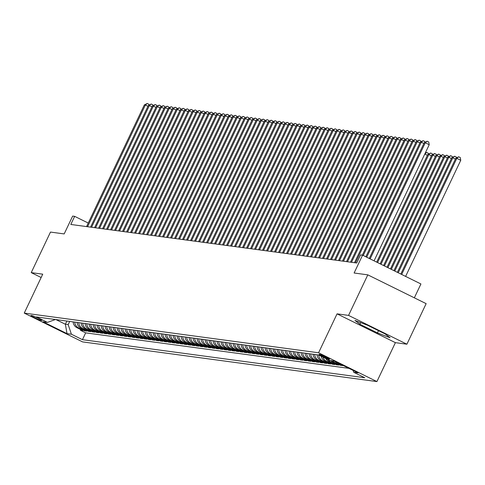 <?xml version="1.0" encoding="UTF-8"?>
<svg xmlns="http://www.w3.org/2000/svg" width="485" height="485" viewBox="0 0 485 485"><rect width="100%" height="100%" fill="white"/><g stroke="black" fill="none" stroke-linecap="round" stroke-linejoin="round"><path stroke-width="0.73" d="M319.312 354.292A5.759 0.4 -154.6 0 0 319.16 354.311A5.759 0.4 -154.6 0 0 323.628 356.875A5.759 0.4 -154.6 0 0 329.406 359.27A5.759 0.4 -154.6 0 0 329.564 359.252A5.759 0.4 -154.6 0 0 325.089 356.687A5.759 0.4 -154.6 0 0 319.312 354.292M414.342 297.826L420.925 283.967L362.58 255.165L360.579 254.898L356.73 263.003L70.804 224.458L74.66 216.352L72.659 216.08L64.184 233.922L50.488 232.072L31.234 272.625L41.146 277.517M406.897 344.204L426.145 303.652L367.806 274.849L348.551 315.402L337.057 313.85L318.572 352.777L376.918 381.58L395.396 342.652L406.897 344.204L348.551 315.402M318.572 352.777L24.25 313.098L82.596 341.901L376.918 381.58M73.126 321.894A7.202 7.014 97.7 0 0 77.036 327.739L82.796 330.576L80.395 330.255L80.728 329.558M74.72 322.107A7.202 7.014 97.7 0 0 78.637 327.951L84.39 330.794L84.723 330.097M84.39 330.794L86.791 331.116L81.037 328.272A7.202 7.014 97.7 0 1 77.121 322.434M81.122 322.974A7.202 7.014 97.7 0 0 85.039 328.812L90.792 331.655L88.391 331.334L88.725 330.637M85.117 323.513A7.202 7.014 97.7 0 0 89.034 329.351L94.793 332.195L92.392 331.873L92.72 331.176M89.119 324.053A7.202 7.014 97.7 0 0 93.035 329.891L98.788 332.734L96.388 332.413L96.721 331.716M93.12 324.586A7.202 7.014 97.7 0 0 97.03 330.43L102.79 333.274L100.389 332.946L100.722 332.249M97.115 325.126A7.202 7.014 97.7 0 0 101.032 330.97L106.785 333.813L104.39 333.486L104.718 332.789M101.116 325.665A7.202 7.014 97.7 0 0 105.033 331.51L110.786 334.353L108.385 334.026L108.719 333.328M105.112 326.205A7.202 7.014 97.7 0 0 109.028 332.049L114.787 334.892L112.387 334.565L112.714 333.868M109.113 326.745A7.202 7.014 97.7 0 0 113.029 332.589L118.783 335.432L116.382 335.105L116.715 334.407M113.114 327.284A7.202 7.014 97.7 0 0 117.024 333.128L122.784 335.966L120.383 335.644L120.716 334.947M117.109 327.824A7.202 7.014 97.7 0 0 121.026 333.668L126.779 336.505L124.384 336.184L124.712 335.487M121.111 328.363A7.202 7.014 97.7 0 0 125.027 334.207L130.78 337.045L128.379 336.723L128.713 336.026M125.112 328.903A7.202 7.014 97.7 0 0 129.022 334.747L134.781 337.584L132.381 337.263L132.714 336.566M129.107 329.442A7.202 7.014 97.7 0 0 133.023 335.28L138.777 338.124L136.382 337.803L136.709 337.105M133.108 329.982A7.202 7.014 97.7 0 0 137.025 335.82L142.778 338.663L140.377 338.342L140.711 337.645M137.103 330.521A7.202 7.014 97.7 0 0 141.02 336.36L146.779 339.203L144.378 338.882L144.706 338.184M141.105 331.061A7.202 7.014 97.7 0 0 145.021 336.899L150.774 339.742L148.374 339.421L148.707 338.718M145.106 331.594A7.202 7.014 97.7 0 0 149.016 337.439L154.776 340.282L152.375 339.955L152.708 339.257M149.101 332.134A7.202 7.014 97.7 0 0 153.017 337.978L158.771 340.822L156.376 340.494L156.703 339.797M153.102 332.674A7.202 7.014 97.7 0 0 157.019 338.518L162.772 341.361L160.371 341.034L160.705 340.337M157.104 333.213A7.202 7.014 97.7 0 0 161.014 339.057L166.773 341.901L164.373 341.573L164.7 340.876M161.099 333.753A7.202 7.014 97.7 0 0 165.015 339.597L170.768 342.44L168.368 342.113L168.701 341.416M165.1 334.292A7.202 7.014 97.7 0 0 169.016 340.137L174.77 342.974L172.369 342.652L172.702 341.955M169.095 334.832A7.202 7.014 97.7 0 0 173.012 340.676L178.765 343.513L176.37 343.192L176.698 342.495M173.096 335.371A7.202 7.014 97.7 0 0 177.013 341.216L182.766 344.053L180.365 343.732L180.699 343.034M177.098 335.911A7.202 7.014 97.7 0 0 181.008 341.755L186.767 344.592L184.367 344.271L184.7 343.574M181.093 336.451A7.202 7.014 97.7 0 0 185.009 342.289L190.763 345.132L188.368 344.811L188.695 344.114M185.094 336.99A7.202 7.014 97.7 0 0 189.011 342.828L194.764 345.672L192.363 345.35L192.697 344.653M189.089 337.53A7.202 7.014 97.7 0 0 193.006 343.368L198.765 346.211L196.364 345.89L196.692 345.193M193.091 338.069A7.202 7.014 97.7 0 0 197.007 343.907L202.76 346.751L200.36 346.429L200.693 345.726M197.092 338.603A7.202 7.014 97.7 0 0 201.002 344.447L206.762 347.29L204.361 346.963L204.694 346.266M201.087 339.142A7.202 7.014 97.7 0 0 205.003 344.987L210.757 347.83L208.362 347.502L208.689 346.805M205.088 339.682A7.202 7.014 97.7 0 0 209.005 345.526L214.758 348.369L212.357 348.042L212.691 347.345M209.09 340.221A7.202 7.014 97.7 0 0 213 346.066L218.759 348.909L216.358 348.582L216.692 347.884M213.085 340.761A7.202 7.014 97.7 0 0 217.001 346.605L222.754 349.449L220.36 349.121L220.687 348.424M217.086 341.301A7.202 7.014 97.7 0 0 221.002 347.145L226.756 349.982L224.355 349.661L224.688 348.964M221.081 341.84A7.202 7.014 97.7 0 0 224.998 347.684L230.757 350.522L228.356 350.2L228.684 349.503M225.082 342.38A7.202 7.014 97.7 0 0 228.999 348.224L234.752 351.061L232.351 350.74L232.685 350.043M229.084 342.919A7.202 7.014 97.7 0 0 232.994 348.763L238.753 351.601L236.353 351.279L236.686 350.582M233.079 343.459A7.202 7.014 97.7 0 0 236.995 349.297L242.749 352.14L240.354 351.819L240.681 351.122M237.08 343.998A7.202 7.014 97.7 0 0 240.996 349.837L246.75 352.68L244.349 352.359L244.683 351.661M241.081 344.538A7.202 7.014 97.7 0 0 244.992 350.376L250.751 353.219L248.35 352.898L248.678 352.201M245.077 345.071A7.202 7.014 97.7 0 0 248.993 350.916L254.746 353.759L252.345 353.438L252.679 352.734M249.078 345.611A7.202 7.014 97.7 0 0 252.988 351.455L258.748 354.299L256.347 353.971L256.68 353.274M253.073 346.151A7.202 7.014 97.7 0 0 256.989 351.995L262.743 354.838L260.348 354.511L260.675 353.814M257.074 346.69A7.202 7.014 97.7 0 0 260.991 352.534L266.744 355.378L264.343 355.05L264.677 354.353M261.075 347.23A7.202 7.014 97.7 0 0 264.986 353.074L270.745 355.917L268.344 355.59L268.678 354.893M265.071 347.769A7.202 7.014 97.7 0 0 268.987 353.613L274.74 356.457L272.346 356.129L272.673 355.432M269.072 348.309A7.202 7.014 97.7 0 0 272.988 354.153L278.742 356.99L276.341 356.669L276.674 355.972M273.067 348.848A7.202 7.014 97.7 0 0 276.983 354.693L282.743 357.53L280.342 357.209L280.669 356.511M277.068 349.388A7.202 7.014 97.7 0 0 280.985 355.232L286.738 358.069L284.337 357.748L284.671 357.051M281.07 349.928A7.202 7.014 97.7 0 0 284.98 355.772L290.739 358.609L288.339 358.288L288.672 357.591M285.065 350.467A7.202 7.014 97.7 0 0 288.981 356.305L294.734 359.149L292.34 358.827L292.667 358.13M289.066 351.007A7.202 7.014 97.7 0 0 292.982 356.845L298.736 359.688L296.335 359.367L296.668 358.67M293.067 351.546A7.202 7.014 97.7 0 0 296.978 357.384L302.737 360.228L300.336 359.906L300.67 359.209M297.062 352.08A7.202 7.014 97.7 0 0 300.979 357.924L306.732 360.767L304.331 360.446L304.665 359.743M301.064 352.619A7.202 7.014 97.7 0 0 304.98 358.463L310.733 361.307L308.333 360.979L308.666 360.282M305.059 353.159A7.202 7.014 97.7 0 0 308.975 359.003L314.729 361.846L312.334 361.519L312.661 360.822M309.06 353.698A7.202 7.014 97.7 0 0 312.977 359.543L318.73 362.386L316.329 362.059L316.663 361.361M313.061 354.238A7.202 7.014 97.7 0 0 316.972 360.082L322.731 362.925L320.33 362.598L320.664 361.901M317.057 354.777A7.202 7.014 97.7 0 0 320.973 360.622L326.726 363.459L324.332 363.138L324.659 362.44M321.185 356.22A7.202 7.014 97.7 0 0 324.974 361.161L330.728 363.999L328.327 363.677L328.66 362.98M325.781 358.488A7.202 7.014 97.7 0 0 328.969 361.701L334.729 364.538L332.328 364.217L332.655 363.52M330.831 360.597A7.202 7.014 97.7 0 0 332.971 362.24L338.724 365.078L336.323 364.756L336.657 364.059M335.268 361.592A7.202 7.014 97.7 0 0 336.966 362.774L342.725 365.617L340.325 365.296L340.658 364.599M40.885 320.318L41.765 320.439A5.577 0.388 -154.6 0 0 41.916 320.421A5.577 0.388 -154.6 0 0 37.587 317.936A5.577 0.388 -154.6 0 0 31.992 315.614L31.107 315.492A5.577 0.388 -154.6 0 0 30.955 315.517A5.577 0.388 -154.6 0 0 35.29 318.002A5.577 0.388 -154.6 0 0 40.885 320.318L41.134 319.803M66.894 321.052L65.378 324.247L68.179 324.623L71.404 334.226L82.444 339.676L364.768 377.736L353.729 372.286L358.13 372.88L334.159 361.046L329.764 360.452L318.724 355.002L36.399 316.941L47.433 322.392L55.454 319.512M71.404 334.226L67.003 333.632L43.038 321.797L47.433 322.392M80.395 330.255L85.675 332.862L348.97 368.357M340.325 365.296L334.571 362.453A7.202 7.014 -82.3 0 1 332.425 360.81M336.323 364.756L330.57 361.913A7.202 7.014 -82.3 0 1 327.842 359.5M332.328 364.217L326.569 361.373A7.202 7.014 -82.3 0 1 322.955 357.093M328.327 363.677L322.574 360.834A7.202 7.014 -82.3 0 1 318.657 354.996M324.332 363.138L318.572 360.294A7.202 7.014 -82.3 0 1 314.656 354.456M320.33 362.598L314.577 359.761A7.202 7.014 -82.3 0 1 310.661 353.917M316.329 362.059L310.576 359.221A7.202 7.014 -82.3 0 1 306.659 353.377M312.334 361.519L306.575 358.682A7.202 7.014 -82.3 0 1 302.664 352.837M308.333 360.979L302.579 358.142A7.202 7.014 -82.3 0 1 298.663 352.298M304.331 360.446L298.578 357.603A7.202 7.014 -82.3 0 1 294.662 351.758M300.336 359.906L294.583 357.063A7.202 7.014 -82.3 0 1 290.667 351.219M296.335 359.367L290.582 356.524A7.202 7.014 -82.3 0 1 286.665 350.679M292.34 358.827L286.58 355.984A7.202 7.014 -82.3 0 1 282.67 350.14M288.339 358.288L282.585 355.444A7.202 7.014 -82.3 0 1 278.669 349.6M284.337 357.748L278.584 354.905A7.202 7.014 -82.3 0 1 274.668 349.067M280.342 357.209L274.583 354.365A7.202 7.014 -82.3 0 1 270.672 348.527M276.341 356.669L270.588 353.826A7.202 7.014 -82.3 0 1 266.671 347.987M272.346 356.129L266.586 353.286A7.202 7.014 -82.3 0 1 262.67 347.448M268.344 355.59L262.591 352.753A7.202 7.014 -82.3 0 1 258.675 346.908M264.343 355.05L258.59 352.213A7.202 7.014 -82.3 0 1 254.673 346.369M260.348 354.511L254.589 351.673A7.202 7.014 -82.3 0 1 250.678 345.829M256.347 353.971L250.593 351.134A7.202 7.014 -82.3 0 1 246.677 345.29M252.345 353.438L246.592 350.594A7.202 7.014 -82.3 0 1 242.676 344.75M248.35 352.898L242.591 350.055A7.202 7.014 -82.3 0 1 238.681 344.211M244.349 352.359L238.596 349.515A7.202 7.014 -82.3 0 1 234.679 343.671M240.354 351.819L234.594 348.976A7.202 7.014 -82.3 0 1 230.684 343.131M236.353 351.279L230.599 348.436A7.202 7.014 -82.3 0 1 226.683 342.592M232.351 350.74L226.598 347.897A7.202 7.014 -82.3 0 1 222.682 342.058M228.356 350.2L222.597 347.357A7.202 7.014 -82.3 0 1 218.686 341.519M224.355 349.661L218.602 346.817A7.202 7.014 -82.3 0 1 214.685 340.979M220.36 349.121L214.6 346.278A7.202 7.014 -82.3 0 1 210.684 340.44M216.358 348.582L210.605 345.744A7.202 7.014 -82.3 0 1 206.689 339.9M212.357 348.042L206.604 345.205A7.202 7.014 -82.3 0 1 202.688 339.361M208.362 347.502L202.603 344.665A7.202 7.014 -82.3 0 1 198.692 338.821M204.361 346.963L198.607 344.126A7.202 7.014 -82.3 0 1 194.691 338.281M200.36 346.429L194.606 343.586A7.202 7.014 -82.3 0 1 190.69 337.742M196.364 345.89L190.605 343.047A7.202 7.014 -82.3 0 1 186.695 337.202M192.363 345.35L186.61 342.507A7.202 7.014 -82.3 0 1 182.693 336.663M188.368 344.811L182.609 341.967A7.202 7.014 -82.3 0 1 178.692 336.123M184.367 344.271L178.613 341.428A7.202 7.014 -82.3 0 1 174.697 335.584M180.365 343.732L174.612 340.888A7.202 7.014 -82.3 0 1 170.696 335.05M176.37 343.192L170.611 340.349A7.202 7.014 -82.3 0 1 166.701 334.511M172.369 342.652L166.616 339.809A7.202 7.014 -82.3 0 1 162.699 333.971M168.368 342.113L162.614 339.27A7.202 7.014 -82.3 0 1 158.698 333.431M164.373 341.573L158.613 338.736A7.202 7.014 -82.3 0 1 154.703 332.892M160.371 341.034L154.618 338.197A7.202 7.014 -82.3 0 1 150.702 332.352M156.376 340.494L150.617 337.657A7.202 7.014 -82.3 0 1 146.706 331.813M152.375 339.955L146.622 337.117A7.202 7.014 -82.3 0 1 142.705 331.273M148.374 339.421L142.62 336.578A7.202 7.014 -82.3 0 1 138.704 330.734M144.378 338.882L138.619 336.038A7.202 7.014 -82.3 0 1 134.709 330.194M140.377 338.342L134.624 335.499A7.202 7.014 -82.3 0 1 130.707 329.654M136.382 337.803L130.623 334.959A7.202 7.014 -82.3 0 1 126.706 329.115M132.381 337.263L126.627 334.42A7.202 7.014 -82.3 0 1 122.711 328.575M128.379 336.723L122.626 333.88A7.202 7.014 -82.3 0 1 118.71 328.042M124.384 336.184L118.625 333.341A7.202 7.014 -82.3 0 1 114.715 327.502M120.383 335.644L114.63 332.801A7.202 7.014 -82.3 0 1 110.713 326.963M116.382 335.105L110.628 332.261A7.202 7.014 -82.3 0 1 106.712 326.423M112.387 334.565L106.627 331.728A7.202 7.014 -82.3 0 1 102.717 325.884M108.385 334.026L102.632 331.188A7.202 7.014 -82.3 0 1 98.716 325.344M104.39 333.486L98.631 330.649A7.202 7.014 -82.3 0 1 94.714 324.804M100.389 332.946L94.636 330.109A7.202 7.014 -82.3 0 1 90.719 324.265M96.388 332.413L90.634 329.57A7.202 7.014 -82.3 0 1 86.718 323.725M92.392 331.873L86.633 329.03A7.202 7.014 -82.3 0 1 82.723 323.186M88.391 331.334L82.638 328.49A7.202 7.014 -82.3 0 1 78.722 322.646M69.694 321.434L68.179 324.623M362.58 255.165L354.111 273.006L367.806 274.849M24.25 313.098L42.735 274.171L31.234 272.625M88.246 223.058L74.66 216.352M55.914 319.573L65.378 324.247L67.003 333.632M85.675 332.862L82.444 339.676M353.729 372.286L353.092 370.394M337.057 313.85L395.396 342.652M367.6 325.283L354.953 320.427L359.882 324.241L377.451 332.916L390.098 337.772L385.169 333.959L367.6 325.283M378.518 330.673L377.451 332.916M360.652 322.616L359.882 324.241M147.931 106.318L145.348 105.039L87.567 226.719M144.348 104.905L147.228 103.475L145.348 105.039L144.348 104.905L86.566 226.586M147.228 103.475L148.804 104.257L148.95 105.081M151.932 106.858L149.344 105.578L91.568 227.259M148.343 105.445L151.229 104.014L149.344 105.578L148.343 105.445L90.568 227.125M151.229 104.014L152.805 104.79L152.951 105.621M155.927 107.397L153.345 106.118L95.563 227.798M152.345 105.985L155.23 104.554L153.345 106.118L152.345 105.985L94.569 227.665M155.23 104.554L156.807 105.33L156.952 106.16M159.929 107.937L157.34 106.658L99.564 228.338M156.34 106.524L159.225 105.093L157.34 106.658L156.34 106.524L98.564 228.205M159.225 105.093L160.802 105.869L160.947 106.7M163.924 108.476L161.341 107.197L103.566 228.878M160.341 107.064L163.227 105.633L161.341 107.197L160.341 107.064L102.565 228.738M163.227 105.633L164.803 106.409L164.948 107.24M167.925 109.01L165.343 107.737L107.561 229.417M164.342 107.603L167.222 106.173L165.343 107.737L164.342 107.603L106.561 229.278M167.222 106.173L168.798 106.949L168.95 107.779M171.926 109.549L169.338 108.276L111.562 229.957M168.337 108.143L171.223 106.712L169.338 108.276L168.337 108.143L110.562 229.817M171.223 106.712L172.799 107.488L172.945 108.319M175.922 110.089L173.339 108.816L115.563 230.49M172.339 108.682L175.224 107.252L173.339 108.816L172.339 108.682L114.563 230.357M175.224 107.252L176.801 108.028L176.946 108.858M179.923 110.628L177.334 109.355L119.559 231.03M176.34 109.216L179.22 107.791L177.334 109.355L176.34 109.216L118.558 230.896M179.22 107.791L180.796 108.567L180.941 109.398M183.924 111.168L181.335 109.895L123.56 231.569M180.335 109.755L183.221 108.325L181.335 109.895L180.335 109.755L122.559 231.436M183.221 108.325L184.797 109.107L184.943 109.931M187.919 111.708L185.337 110.434L127.555 232.109M184.336 110.295L187.216 108.864L185.337 110.434L184.336 110.295L126.561 231.975M187.216 108.864L188.798 109.646L188.944 110.471M191.921 112.247L189.332 110.968L131.556 232.648M188.332 110.835L191.217 109.404L189.332 110.968L188.332 110.835L130.556 232.515M191.217 109.404L192.794 110.186L192.939 111.01M195.916 112.787L193.333 111.508L135.557 233.188M192.333 111.374L195.219 109.943L193.333 111.508L192.333 111.374L134.557 233.055M195.219 109.943L196.795 110.725L196.94 111.55M199.917 113.326L197.334 112.047L139.553 233.728M196.334 111.914L199.214 110.483L197.334 112.047L196.334 111.914L138.552 233.594M199.214 110.483L200.79 111.265L200.935 112.09M203.918 113.866L201.33 112.587L143.554 234.267M200.329 112.453L203.215 111.023L201.33 112.587L200.329 112.453L142.554 234.134M203.215 111.023L204.791 111.799L204.937 112.629M207.913 114.405L205.331 113.126L147.555 234.807M204.331 112.993L207.216 111.562L205.331 113.126L204.331 112.993L146.555 234.673M207.216 111.562L208.792 112.338L208.938 113.169M211.915 114.945L209.326 113.666L151.55 235.346M208.332 113.532L211.211 112.102L209.326 113.666L208.332 113.532L150.55 235.213M211.211 112.102L212.788 112.878L212.933 113.708M215.91 115.478L213.327 114.205L155.552 235.886M212.327 114.072L215.213 112.641L213.327 114.205L212.327 114.072L154.551 235.746M215.213 112.641L216.789 113.417L216.934 114.248M219.911 116.018L217.328 114.745L159.547 236.425M216.328 114.612L219.208 113.181L217.328 114.745L216.328 114.612L158.546 236.286M219.208 113.181L220.784 113.957L220.936 114.787M223.912 116.558L221.324 115.284L163.548 236.965M220.323 115.151L223.209 113.72L221.324 115.284L220.323 115.151L162.548 236.825M223.209 113.72L224.785 114.496L224.931 115.327M227.908 117.097L225.325 115.824L167.549 237.498M224.325 115.691L227.21 114.26L225.325 115.824L224.325 115.691L166.549 237.365M227.21 114.26L228.787 115.036L228.932 115.866M231.909 117.637L229.326 116.364L171.544 238.038M228.326 116.224L231.206 114.799L229.326 116.364L228.326 116.224L170.544 237.905M231.206 114.799L232.782 115.575L232.927 116.4M235.91 118.176L233.321 116.903L175.546 238.578M232.321 116.764L235.207 115.333L233.321 116.903L232.321 116.764L174.545 238.444M235.207 115.333L236.783 116.115L236.929 116.94M239.905 118.716L237.323 117.443L179.541 239.117M236.322 117.303L239.202 115.873L237.323 117.443L236.322 117.303L178.547 238.984M239.202 115.873L240.784 116.655L240.93 117.479M243.906 119.255L241.318 117.976L183.542 239.657M240.317 117.843L243.203 116.412L241.318 117.976L240.317 117.843L182.542 239.523M243.203 116.412L244.779 117.194L244.925 118.019M247.902 119.795L245.319 118.516L187.543 240.196M244.319 118.382L247.204 116.952L245.319 118.516L244.319 118.382L186.543 240.063M247.204 116.952L248.781 117.734L248.926 118.558M251.903 120.335L249.32 119.055L191.539 240.736M248.32 118.922L251.2 117.491L249.32 119.055L248.32 118.922L190.538 240.602M251.2 117.491L252.776 118.273L252.921 119.098M255.904 120.874L253.315 119.595L195.54 241.275M252.315 119.462L255.201 118.031L253.315 119.595L252.315 119.462L194.54 241.142M255.201 118.031L256.777 118.807L256.923 119.637M259.899 121.414L257.317 120.134L199.541 241.815M256.316 120.001L259.202 118.57L257.317 120.134L256.316 120.001L198.541 241.682M259.202 118.57L260.778 119.346L260.924 120.177M263.901 121.953L261.312 120.674L203.536 242.354M260.318 120.541L263.197 119.11L261.312 120.674L260.318 120.541L202.536 242.221M263.197 119.11L264.774 119.886L264.919 120.716M267.896 122.487L265.313 121.214L207.538 242.894M264.313 121.08L267.199 119.65L265.313 121.214L264.313 121.08L206.537 242.755M267.199 119.65L268.775 120.425L268.92 121.256M271.897 123.026L269.314 121.753L211.533 243.434M268.314 121.62L271.194 120.189L269.314 121.753L268.314 121.62L210.538 243.294M271.194 120.189L272.776 120.965L272.922 121.796M275.898 123.566L273.31 122.293L215.534 243.973M272.309 122.159L275.195 120.729L273.31 122.293L272.309 122.159L214.534 243.834M275.195 120.729L276.771 121.505L276.917 122.335M279.893 124.105L277.311 122.832L219.535 244.507M276.311 122.699L279.196 121.268L277.311 122.832L276.311 122.699L218.535 244.373M279.196 121.268L280.773 122.044L280.918 122.875M283.895 124.645L281.312 123.372L223.53 245.046M280.312 123.232L283.191 121.808L281.312 123.372L280.312 123.232L222.53 244.913M283.191 121.808L284.768 122.584L284.913 123.408M287.896 125.185L285.307 123.911L227.532 245.586M284.307 123.772L287.193 122.341L285.307 123.911L284.307 123.772L226.531 245.452M287.193 122.341L288.769 123.123L288.914 123.948M291.891 125.724L289.309 124.451L231.527 246.125M288.308 124.312L291.194 122.881L289.309 124.451L288.308 124.312L230.533 245.992M291.194 122.881L292.77 123.663L292.916 124.487M295.892 126.264L293.304 124.984L235.528 246.665M292.303 124.851L295.189 123.42L293.304 124.984L292.303 124.851L234.528 246.532M295.189 123.42L296.765 124.202L296.911 125.027M299.888 126.803L297.305 125.524L239.529 247.204M296.305 125.391L299.19 123.96L297.305 125.524L296.305 125.391L238.529 247.071M299.19 123.96L300.767 124.742L300.912 125.566M303.889 127.343L301.306 126.064L243.525 247.744M300.306 125.93L303.186 124.499L301.306 126.064L300.306 125.93L242.524 247.611M303.186 124.499L304.762 125.282L304.913 126.106M307.89 127.882L305.301 126.603L247.526 248.284M304.301 126.47L307.187 125.039L305.301 126.603L304.301 126.47L246.525 248.15M307.187 125.039L308.763 125.815L308.909 126.646M311.885 128.422L309.303 127.143L251.527 248.823M308.302 127.009L311.188 125.579L309.303 127.143L308.302 127.009L250.527 248.69M311.188 125.579L312.764 126.355L312.91 127.185M315.887 128.962L313.298 127.682L255.522 249.363M312.304 127.549L315.183 126.118L313.298 127.682L312.304 127.549L254.522 249.229M315.183 126.118L316.76 126.894L316.905 127.725M319.888 129.495L317.299 128.222L259.523 249.902M316.299 128.088L319.185 126.658L317.299 128.222L316.299 128.088L258.523 249.763M319.185 126.658L320.761 127.434L320.906 128.264M323.883 130.035L321.3 128.761L263.519 250.442M320.3 128.628L323.18 127.197L321.3 128.761L320.3 128.628L262.524 250.302M323.18 127.197L324.762 127.973L324.908 128.804M327.884 130.574L325.296 129.301L267.52 250.981M324.295 129.168L327.181 127.737L325.296 129.301L324.295 129.168L266.52 250.842M327.181 127.737L328.757 128.513L328.903 129.343M331.879 131.114L329.297 129.841L271.521 251.515M328.296 129.701L331.182 128.276L329.297 129.841L328.296 129.701L270.521 251.382M331.182 128.276L332.758 129.052L332.904 129.883M335.881 131.653L333.298 130.38L275.516 252.054M332.298 130.241L335.177 128.81L333.298 130.38L332.298 130.241L274.516 251.921M335.177 128.81L336.754 129.592L336.899 130.416M339.882 132.193L337.293 130.92L279.518 252.594M336.293 130.78L339.179 129.35L337.293 130.92L336.293 130.78L278.517 252.461M339.179 129.35L340.755 130.132L340.9 130.956M343.877 132.732L341.294 131.453L283.519 253.134M340.294 131.32L343.18 129.889L341.294 131.453L340.294 131.32L282.519 253M343.18 129.889L344.756 130.671L344.902 131.496M347.878 133.272L345.29 131.993L287.514 253.673M344.295 131.859L347.175 130.429L345.29 131.993L344.295 131.859L286.514 253.54M347.175 130.429L348.751 131.211L348.897 132.035M351.874 133.811L349.291 132.532L291.515 254.213M348.291 132.399L351.176 130.968L349.291 132.532L348.291 132.399L290.515 254.079M351.176 130.968L352.753 131.75L352.898 132.575M355.875 134.351L353.292 133.072L295.51 254.752M352.292 132.939L355.172 131.508L353.292 133.072L352.292 132.939L294.51 254.619M355.172 131.508L356.754 132.29L356.899 133.114M359.876 134.891L357.287 133.611L299.512 255.292M356.287 133.478L359.173 132.047L357.287 133.611L356.287 133.478L298.511 255.158M359.173 132.047L360.749 132.823L360.895 133.654M363.871 135.43L361.289 134.151L303.513 255.831M360.288 134.018L363.174 132.587L361.289 134.151L360.288 134.018L302.513 255.698M363.174 132.587L364.75 133.363L364.896 134.193M367.872 135.97L365.29 134.691L307.508 256.371M364.29 134.557L367.169 133.126L365.29 134.691L364.29 134.557L306.508 256.238M367.169 133.126L368.745 133.902L368.891 134.733M371.874 136.503L369.285 135.23L311.509 256.911M368.285 135.097L371.171 133.666L369.285 135.23L368.285 135.097L310.509 256.771M371.171 133.666L372.747 134.442L372.892 135.273M375.869 137.043L373.286 135.77L315.505 257.45M372.286 135.636L375.172 134.206L373.286 135.77L372.286 135.636L314.51 257.311M375.172 134.206L376.748 134.982L376.893 135.812M379.87 137.582L377.281 136.309L319.506 257.99M376.281 136.176L379.167 134.745L377.281 136.309L376.281 136.176L318.506 257.85M379.167 134.745L380.743 135.521L380.889 136.352M383.865 138.122L381.283 136.849L323.507 258.523M380.282 136.709L383.168 135.285L381.283 136.849L380.282 136.709L322.507 258.39M383.168 135.285L384.744 136.061L384.89 136.891M387.867 138.661L385.284 137.388L327.502 259.063M384.284 137.249L387.163 135.818L385.284 137.388L384.284 137.249L326.502 258.929M387.163 135.818L388.74 136.6L388.891 137.425M391.868 139.201L389.279 137.928L331.504 259.602M388.279 137.788L391.165 136.358L389.279 137.928L388.279 137.788L330.503 259.469M391.165 136.358L392.741 137.14L392.886 137.964M395.863 139.741L393.28 138.461L335.505 260.142M392.28 138.328L395.166 136.897L393.28 138.461L392.28 138.328L334.504 260.008M395.166 136.897L396.742 137.679L396.888 138.504M370.134 258.893L425.272 142.778L429.213 144.724L374.074 260.839L424.793 154.03M427.4 155.309L424.818 154.036L426.703 152.466L428.279 153.248L428.425 154.072M425.266 153.03L426.703 152.466M399.864 140.28L397.276 139.001L339.5 260.681M396.281 138.868L399.161 137.437L397.276 139.001L396.281 138.868L338.5 260.548M399.161 137.437L400.737 138.219L400.883 139.043M377.542 262.555L428.813 154.576L427.818 154.436L376.681 262.124M431.401 155.849L428.813 154.576L430.698 153.005L432.274 153.787L432.42 154.612M427.818 154.436L430.698 153.005M403.866 140.82L401.277 139.541L343.501 261.221M400.277 139.407L403.162 137.976L401.277 139.541L400.277 139.407L342.501 261.088M403.162 137.976L404.739 138.758L404.884 139.583M380.992 264.252L432.814 155.109L431.814 154.976L380.131 263.828M435.397 156.388L432.814 155.109L434.699 153.545L436.276 154.327L436.421 155.151M431.814 154.976L434.699 153.545M407.861 141.359L405.278 140.08L347.496 261.761M404.278 139.947L407.157 138.516L405.278 140.08L404.278 139.947L346.502 261.627M407.157 138.516L408.74 139.298L408.885 140.123M384.435 265.956L436.815 155.649L435.815 155.515L383.574 265.531M439.398 156.928L436.815 155.649L438.695 154.084L440.277 154.867L440.422 155.691M435.815 155.515L438.695 154.084M411.862 141.899L409.273 140.62L351.498 262.3M408.273 140.486L411.159 139.056L409.273 140.62L408.273 140.486L350.497 262.167M411.159 139.056L412.735 139.832L412.88 140.662M387.885 267.659L440.81 156.188L439.81 156.055L387.024 267.229M443.399 157.467L440.81 156.188L442.696 154.624L444.272 155.406L444.418 156.231M439.81 156.055L442.696 154.624M415.857 142.438L413.275 141.159L355.499 262.84M412.274 141.026L415.16 139.595L413.275 141.159L412.274 141.026L354.499 262.706M415.16 139.595L416.736 140.371L416.882 141.202M391.328 269.357L444.812 156.728L443.811 156.594L390.467 268.933M447.394 158.007L444.812 156.728L446.697 155.164L448.273 155.94L448.419 156.77M443.811 156.594L446.697 155.164M419.858 142.978L417.276 141.699L363.241 255.492M416.275 141.565L419.155 140.135L417.276 141.699L416.275 141.565L362.35 255.134M419.155 140.135L420.731 140.911L420.877 141.741M394.778 271.06L448.813 157.267L447.813 157.134L393.917 270.636M451.396 158.546L448.813 157.267L450.692 155.703L452.269 156.479L452.414 157.31M447.813 157.134L450.692 155.703M423.86 143.511L421.271 142.238L366.69 257.195M420.271 142.105L423.156 140.674L421.271 142.238L420.271 142.105L365.823 256.765M423.156 140.674L424.733 141.45L424.878 142.281M398.227 272.764L452.808 157.807L451.808 157.673L397.361 272.334M455.397 159.086L452.808 157.807L454.694 156.243L456.27 157.019L456.415 157.849M451.808 157.673L454.694 156.243M424.272 142.645L427.158 141.214L425.272 142.778L424.272 142.645L369.273 258.469M427.158 141.214L428.734 141.99L429.213 144.724M405.612 276.408L460.75 160.292L456.809 158.346L455.809 158.213L400.81 274.037M401.671 274.462L456.809 158.346L458.689 156.782L460.271 157.558L460.75 160.292M455.809 158.213L458.689 156.782M78.637 327.951L77.036 327.739M337.93 362.907L336.966 362.774M334.571 362.453L332.971 362.24M330.57 361.913L328.969 361.701M326.569 361.373L324.974 361.161M322.574 360.834L320.973 360.622M318.572 360.294L316.972 360.082M314.577 359.761L312.977 359.543M310.576 359.221L308.975 359.003M306.575 358.682L304.98 358.463M302.579 358.142L300.979 357.924M298.578 357.603L296.978 357.384M294.583 357.063L292.982 356.845M290.582 356.524L288.981 356.305M286.58 355.984L284.98 355.772M282.585 355.444L280.985 355.232M278.584 354.905L276.983 354.693M274.583 354.365L272.988 354.153M270.588 353.826L268.987 353.613M266.586 353.286L264.986 353.074M262.591 352.753L260.991 352.534M258.59 352.213L256.989 351.995M254.589 351.673L252.988 351.455M250.593 351.134L248.993 350.916M246.592 350.594L244.992 350.376M242.591 350.055L240.996 349.837M238.596 349.515L236.995 349.297M234.594 348.976L232.994 348.763M230.599 348.436L228.999 348.224M226.598 347.897L224.998 347.684M222.597 347.357L221.002 347.145M218.602 346.817L217.001 346.605M214.6 346.278L213 346.066M210.605 345.744L209.005 345.526M206.604 345.205L205.003 344.987M202.603 344.665L201.002 344.447M198.607 344.126L197.007 343.907M194.606 343.586L193.006 343.368M190.605 343.047L189.011 342.828M186.61 342.507L185.009 342.289M182.609 341.967L181.008 341.755M178.613 341.428L177.013 341.216M174.612 340.888L173.012 340.676M170.611 340.349L169.016 340.137M166.616 339.809L165.015 339.597M162.614 339.27L161.014 339.057M158.613 338.736L157.019 338.518M154.618 338.197L153.017 337.978M150.617 337.657L149.016 337.439M146.622 337.117L145.021 336.899M142.62 336.578L141.02 336.36M138.619 336.038L137.025 335.82M134.624 335.499L133.023 335.28M130.623 334.959L129.022 334.747M126.627 334.42L125.027 334.207M122.626 333.88L121.026 333.668M118.625 333.341L117.024 333.128M114.63 332.801L113.029 332.589M110.628 332.261L109.028 332.049M106.627 331.728L105.033 331.51M102.632 331.188L101.032 330.97M98.631 330.649L97.03 330.43M94.636 330.109L93.035 329.891M90.634 329.57L89.034 329.351M86.633 329.03L85.039 328.812M82.638 328.49L81.037 328.272"/></g></svg>
